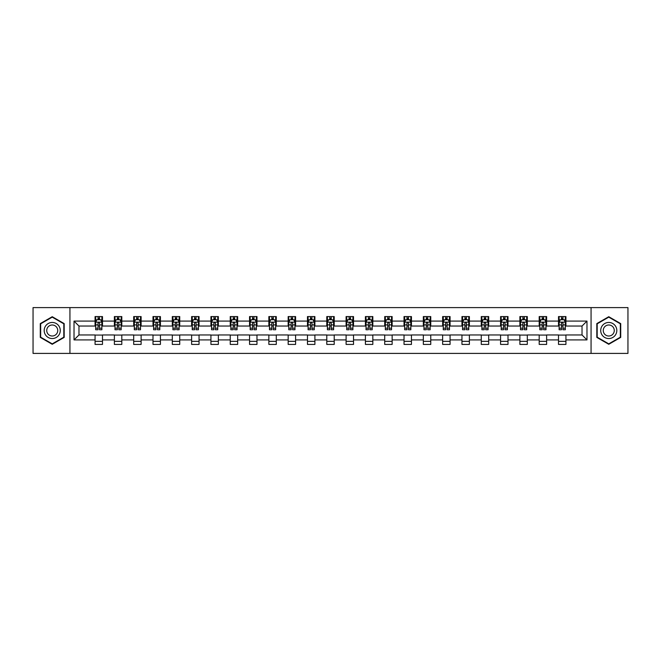 <?xml version="1.0" encoding="UTF-8"?>
<svg xmlns="http://www.w3.org/2000/svg" width="661" height="661" viewBox="0 0 661 661"><rect width="100%" height="100%" fill="white"/><g stroke="black" fill="none" stroke-linecap="round" stroke-linejoin="round"><path stroke-width="0.99" d="M591.066 353.404L627.95 353.404L627.95 307.596L591.066 307.596L591.066 353.404L69.934 353.404L69.934 307.596L33.05 307.596L33.05 353.404L69.934 353.404M591.066 307.596L69.934 307.596M565.932 321.089L565.932 316.578L558.512 316.578L558.512 321.089L546.622 321.089L546.622 316.578L539.194 316.578L539.194 321.089L527.313 321.089L527.313 316.578L519.885 316.578L519.885 321.089L508.003 321.089L508.003 316.578L500.575 316.578L500.575 321.089L488.694 321.089L488.694 316.578L481.266 316.578L481.266 321.089L469.384 321.089L469.384 316.578L461.956 316.578L461.956 321.089L450.075 321.089L450.075 316.578L442.647 316.578L442.647 321.089L430.765 321.089L430.765 316.578L423.337 316.578L423.337 321.089L411.456 321.089L411.456 316.578L404.028 316.578L404.028 321.089L392.147 321.089L392.147 316.578L384.719 316.578L384.719 321.089L372.837 321.089L372.837 316.578L365.409 316.578L365.409 321.089L353.528 321.089L353.528 316.578L346.1 316.578L346.1 321.089L334.21 321.089L334.21 316.578L326.79 316.578L326.79 321.089L314.9 321.089L314.9 316.578L307.472 316.578L307.472 321.089L295.591 321.089L295.591 316.578L288.163 316.578L288.163 321.089L276.281 321.089L276.281 316.578L268.853 316.578L268.853 321.089L256.972 321.089L256.972 316.578L249.544 316.578L249.544 321.089L237.663 321.089L237.663 316.578L230.235 316.578L230.235 321.089L218.353 321.089L218.353 316.578L210.925 316.578L210.925 321.089L199.044 321.089L199.044 316.578L191.616 316.578L191.616 321.089L179.734 321.089L179.734 316.578L172.306 316.578L172.306 321.089L160.425 321.089L160.425 316.578L152.997 316.578L152.997 321.089L141.115 321.089L141.115 316.578L133.687 316.578L133.687 321.089L121.806 321.089L121.806 316.578L114.378 316.578L114.378 321.089L102.488 321.089L102.488 316.578L95.068 316.578L95.068 321.089L74.024 321.089L74.024 339.911L78.973 334.953L95.068 334.953L95.068 344.422L102.488 344.422L102.488 334.953L114.378 334.953L114.378 344.422L121.806 344.422L121.806 334.953L133.687 334.953L133.687 344.422L141.115 344.422L141.115 334.953L152.997 334.953L152.997 344.422L160.425 344.422L160.425 334.953L172.306 334.953L172.306 344.422L179.734 344.422L179.734 334.953L191.616 334.953L191.616 344.422L199.044 344.422L199.044 334.953L210.925 334.953L210.925 344.422L218.353 344.422L218.353 334.953L230.235 334.953L230.235 344.422L237.663 344.422L237.663 334.953L249.544 334.953L249.544 344.422L256.972 344.422L256.972 334.953L268.853 334.953L268.853 344.422L276.281 344.422L276.281 334.953L288.163 334.953L288.163 344.422L295.591 344.422L295.591 334.953L307.472 334.953L307.472 344.422L314.9 344.422L314.9 334.953L326.79 334.953L326.79 344.422L334.21 344.422L334.21 334.953L346.1 334.953L346.1 344.422L353.528 344.422L353.528 334.953L365.409 334.953L365.409 344.422L372.837 344.422L372.837 334.953L384.719 334.953L384.719 344.422L392.147 344.422L392.147 334.953L404.028 334.953L404.028 344.422L411.456 344.422L411.456 334.953L423.337 334.953L423.337 344.422L430.765 344.422L430.765 334.953L442.647 334.953L442.647 344.422L450.075 344.422L450.075 334.953L461.956 334.953L461.956 344.422L469.384 344.422L469.384 334.953L481.266 334.953L481.266 344.422L488.694 344.422L488.694 334.953L500.575 334.953L500.575 344.422L508.003 344.422L508.003 334.953L519.885 334.953L519.885 344.422L527.313 344.422L527.313 334.953L539.194 334.953L539.194 344.422L546.622 344.422L546.622 334.953L558.512 334.953L558.512 344.422L565.932 344.422L565.932 334.953L582.027 334.953L582.027 326.047L565.932 326.047L565.932 321.089L586.976 321.089L586.976 339.911L565.932 339.911M558.512 339.911L546.622 339.911M539.194 339.911L527.313 339.911M519.885 339.911L508.003 339.911M500.575 339.911L488.694 339.911M481.266 339.911L469.384 339.911M461.956 339.911L450.075 339.911M442.647 339.911L430.765 339.911M423.337 339.911L411.456 339.911M404.028 339.911L392.147 339.911M384.719 339.911L372.837 339.911M365.409 339.911L353.528 339.911M346.1 339.911L334.21 339.911M326.79 339.911L314.9 339.911M307.472 339.911L295.591 339.911M288.163 339.911L276.281 339.911M268.853 339.911L256.972 339.911M249.544 339.911L237.663 339.911M230.235 339.911L218.353 339.911M210.925 339.911L199.044 339.911M191.616 339.911L179.734 339.911M172.306 339.911L160.425 339.911M152.997 339.911L141.115 339.911M133.687 339.911L121.806 339.911M114.378 339.911L102.488 339.911M95.068 339.911L74.024 339.911M558.512 321.089L558.512 326.047L546.622 326.047L546.622 321.089M539.194 321.089L539.194 326.047L527.313 326.047L527.313 321.089M519.885 321.089L519.885 326.047L508.003 326.047L508.003 321.089M500.575 321.089L500.575 326.047L488.694 326.047L488.694 321.089M481.266 321.089L481.266 326.047L469.384 326.047L469.384 321.089M461.956 321.089L461.956 326.047L450.075 326.047L450.075 321.089M442.647 321.089L442.647 326.047L430.765 326.047L430.765 321.089M423.337 321.089L423.337 326.047L411.456 326.047L411.456 321.089M404.028 321.089L404.028 326.047L392.147 326.047L392.147 321.089M384.719 321.089L384.719 326.047L372.837 326.047L372.837 321.089M365.409 321.089L365.409 326.047L353.528 326.047L353.528 321.089M346.1 321.089L346.1 326.047L334.21 326.047L334.21 321.089M326.79 321.089L326.79 326.047L314.9 326.047L314.9 321.089M307.472 321.089L307.472 326.047L295.591 326.047L295.591 321.089M288.163 321.089L288.163 326.047L276.281 326.047L276.281 321.089M268.853 321.089L268.853 326.047L256.972 326.047L256.972 321.089M249.544 321.089L249.544 326.047L237.663 326.047L237.663 321.089M230.235 321.089L230.235 326.047L218.353 326.047L218.353 321.089M210.925 321.089L210.925 326.047L199.044 326.047L199.044 321.089M191.616 321.089L191.616 326.047L179.734 326.047L179.734 321.089M172.306 321.089L172.306 326.047L160.425 326.047L160.425 321.089M152.997 321.089L152.997 326.047L141.115 326.047L141.115 321.089M133.687 321.089L133.687 326.047L121.806 326.047L121.806 321.089M114.378 321.089L114.378 326.047L102.488 326.047L102.488 321.089M95.068 321.089L95.068 326.047L78.973 326.047L74.024 321.089M78.973 326.047L78.973 334.953M586.976 339.911L582.027 334.953M582.027 326.047L586.976 321.089M95.068 319.668L95.688 319.668M98.035 319.668L99.522 319.668M101.877 319.668L102.488 319.668M95.068 325.923L95.688 325.923M98.035 325.923L99.522 325.923M101.877 325.923L102.488 325.923M95.068 335.077L102.488 335.077M95.068 341.332L102.488 341.332M114.378 335.077L121.806 335.077M114.378 341.332L121.806 341.332M114.378 319.668L114.997 319.668M117.344 319.668L118.831 319.668M121.186 319.668L121.806 319.668M114.378 325.923L114.997 325.923M117.344 325.923L118.831 325.923M121.186 325.923L121.806 325.923M133.687 335.077L141.115 335.077M133.687 341.332L141.115 341.332M133.687 319.668L134.307 319.668M136.653 319.668L138.141 319.668M140.496 319.668L141.115 319.668M133.687 325.923L134.307 325.923M136.653 325.923L138.141 325.923M140.496 325.923L141.115 325.923M152.997 335.077L160.425 335.077M152.997 341.332L160.425 341.332M152.997 319.668L153.616 319.668M155.963 319.668L157.45 319.668M159.805 319.668L160.425 319.668M152.997 325.923L153.616 325.923M155.963 325.923L157.45 325.923M159.805 325.923L160.425 325.923M172.306 335.077L179.734 335.077M172.306 341.332L179.734 341.332M172.306 319.668L172.926 319.668M175.272 319.668L176.76 319.668M179.114 319.668L179.734 319.668M172.306 325.923L172.926 325.923M175.272 325.923L176.76 325.923M179.114 325.923L179.734 325.923M191.616 335.077L199.044 335.077M191.616 341.332L199.044 341.332M191.616 319.668L192.235 319.668M194.59 319.668L196.069 319.668M198.424 319.668L199.044 319.668M191.616 325.923L192.235 325.923M194.59 325.923L196.069 325.923M198.424 325.923L199.044 325.923M210.925 335.077L218.353 335.077M210.925 341.332L218.353 341.332M210.925 319.668L211.545 319.668M213.9 319.668L215.379 319.668M217.733 319.668L218.353 319.668M210.925 325.923L211.545 325.923M213.9 325.923L215.379 325.923M217.733 325.923L218.353 325.923M230.235 335.077L237.663 335.077M230.235 341.332L237.663 341.332M230.235 319.668L230.854 319.668M233.209 319.668L234.688 319.668M237.043 319.668L237.663 319.668M230.235 325.923L230.854 325.923M233.209 325.923L234.688 325.923M237.043 325.923L237.663 325.923M249.544 335.077L256.972 335.077M249.544 341.332L256.972 341.332M249.544 319.668L250.164 319.668M252.519 319.668L254.006 319.668M256.352 319.668L256.972 319.668M249.544 325.923L250.164 325.923M252.519 325.923L254.006 325.923M256.352 325.923L256.972 325.923M268.853 335.077L276.281 335.077M268.853 341.332L276.281 341.332M268.853 319.668L269.473 319.668M271.828 319.668L273.315 319.668M275.662 319.668L276.281 319.668M268.853 325.923L269.473 325.923M271.828 325.923L273.315 325.923M275.662 325.923L276.281 325.923M288.163 335.077L295.591 335.077M288.163 341.332L295.591 341.332M288.163 319.668L288.783 319.668M291.137 319.668L292.625 319.668M294.971 319.668L295.591 319.668M288.163 325.923L288.783 325.923M291.137 325.923L292.625 325.923M294.971 325.923L295.591 325.923M307.472 335.077L314.9 335.077M307.472 341.332L314.9 341.332M307.472 319.668L308.092 319.668M310.447 319.668L311.934 319.668M314.281 319.668L314.9 319.668M307.472 325.923L308.092 325.923M310.447 325.923L311.934 325.923M314.281 325.923L314.9 325.923M326.79 335.077L334.21 335.077M326.79 341.332L334.21 341.332M326.79 319.668L327.402 319.668M329.756 319.668L331.244 319.668M333.598 319.668L334.21 319.668M326.79 325.923L327.402 325.923M329.756 325.923L331.244 325.923M333.598 325.923L334.21 325.923M346.1 335.077L353.528 335.077M346.1 341.332L353.528 341.332M346.1 319.668L346.719 319.668M349.066 319.668L350.553 319.668M352.908 319.668L353.528 319.668M346.1 325.923L346.719 325.923M349.066 325.923L350.553 325.923M352.908 325.923L353.528 325.923M365.409 335.077L372.837 335.077M365.409 341.332L372.837 341.332M365.409 319.668L366.029 319.668M368.375 319.668L369.863 319.668M372.217 319.668L372.837 319.668M365.409 325.923L366.029 325.923M368.375 325.923L369.863 325.923M372.217 325.923L372.837 325.923M384.719 335.077L392.147 335.077M384.719 341.332L392.147 341.332M384.719 319.668L385.338 319.668M387.685 319.668L389.172 319.668M391.527 319.668L392.147 319.668M384.719 325.923L385.338 325.923M387.685 325.923L389.172 325.923M391.527 325.923L392.147 325.923M404.028 335.077L411.456 335.077M404.028 341.332L411.456 341.332M404.028 319.668L404.648 319.668M406.994 319.668L408.481 319.668M410.836 319.668L411.456 319.668M404.028 325.923L404.648 325.923M406.994 325.923L408.481 325.923M410.836 325.923L411.456 325.923M423.337 335.077L430.765 335.077M423.337 341.332L430.765 341.332M423.337 319.668L423.957 319.668M426.312 319.668L427.791 319.668M430.146 319.668L430.765 319.668M423.337 325.923L423.957 325.923M426.312 325.923L427.791 325.923M430.146 325.923L430.765 325.923M442.647 335.077L450.075 335.077M442.647 341.332L450.075 341.332M442.647 319.668L443.267 319.668M445.621 319.668L447.1 319.668M449.455 319.668L450.075 319.668M442.647 325.923L443.267 325.923M445.621 325.923L447.1 325.923M449.455 325.923L450.075 325.923M461.956 335.077L469.384 335.077M461.956 341.332L469.384 341.332M461.956 319.668L462.576 319.668M464.931 319.668L466.41 319.668M468.765 319.668L469.384 319.668M461.956 325.923L462.576 325.923M464.931 325.923L466.41 325.923M468.765 325.923L469.384 325.923M481.266 335.077L488.694 335.077M481.266 341.332L488.694 341.332M481.266 319.668L481.886 319.668M484.24 319.668L485.728 319.668M488.074 319.668L488.694 319.668M481.266 325.923L481.886 325.923M484.24 325.923L485.728 325.923M488.074 325.923L488.694 325.923M500.575 335.077L508.003 335.077M500.575 341.332L508.003 341.332M500.575 319.668L501.195 319.668M503.55 319.668L505.037 319.668M507.384 319.668L508.003 319.668M500.575 325.923L501.195 325.923M503.55 325.923L505.037 325.923M507.384 325.923L508.003 325.923M519.885 335.077L527.313 335.077M519.885 341.332L527.313 341.332M519.885 319.668L520.504 319.668M522.859 319.668L524.347 319.668M526.693 319.668L527.313 319.668M519.885 325.923L520.504 325.923M522.859 325.923L524.347 325.923M526.693 325.923L527.313 325.923M539.194 335.077L546.622 335.077M539.194 341.332L546.622 341.332M539.194 319.668L539.814 319.668M542.169 319.668L543.656 319.668M546.003 319.668L546.622 319.668M539.194 325.923L539.814 325.923M542.169 325.923L543.656 325.923M546.003 325.923L546.622 325.923M558.512 335.077L565.932 335.077M558.512 341.332L565.932 341.332M558.512 319.668L559.123 319.668M561.478 319.668L562.965 319.668M565.312 319.668L565.932 319.668M558.512 325.923L559.123 325.923M561.478 325.923L562.965 325.923M565.312 325.923L565.932 325.923M52.236 344.29L64.183 337.399L64.183 323.601L52.236 316.71L40.288 323.601L40.288 337.399L52.236 344.29M620.712 323.601L608.764 316.71L596.817 323.601L596.817 337.399L608.764 344.29L620.712 337.399L620.712 323.601M99.522 318.181L98.035 318.181M101.877 328.203L99.522 328.203L99.522 329.756L101.877 329.756L101.877 322.204L100.637 319.734L96.919 319.734L95.688 322.204L95.688 329.756L98.035 329.756L98.035 328.203L95.688 328.203M95.688 322.204L95.688 316.578M101.877 322.204L101.877 316.578M98.035 319.734L98.035 316.578M99.522 316.578L99.522 319.734M99.522 328.203L99.522 323.138C99.026 322.18 98.53 322.18 98.035 323.138L98.035 328.203M59.201 334.524A8.048 8.048 0 0 0 56.259 323.535A8.048 8.048 0 0 0 45.27 326.476A8.048 8.048 0 0 0 48.212 337.465A8.048 8.048 0 0 0 59.201 334.524M57.003 333.251A5.511 5.511 0 0 0 54.987 325.733A5.511 5.511 0 0 0 47.468 327.749A5.511 5.511 0 0 0 49.484 335.267A5.511 5.511 0 0 0 57.003 333.251M40.66 337.184L40.66 323.816L52.236 317.14L63.811 323.816L63.811 337.184L52.236 343.86L40.66 337.184M608.764 322.452A8.048 8.048 0 0 0 600.717 330.5A8.048 8.048 0 0 0 608.764 338.548A8.048 8.048 0 0 0 616.812 330.5A8.048 8.048 0 0 0 608.764 322.452M608.764 324.989A5.511 5.511 0 0 0 603.253 330.5A5.511 5.511 0 0 0 608.764 336.011A5.511 5.511 0 0 0 614.276 330.5A5.511 5.511 0 0 0 608.764 324.989M620.34 337.184L608.764 343.86L597.189 337.184L597.189 323.816L608.764 317.14L620.34 323.816L620.34 337.184M118.831 318.181L117.344 318.181M121.186 328.203L118.831 328.203L118.831 329.756L121.186 329.756L121.186 322.204L119.947 319.734L116.229 319.734L114.997 322.204L114.997 329.756L117.344 329.756L117.344 328.203L114.997 328.203M114.997 322.204L114.997 316.578M121.186 322.204L121.186 316.578M117.344 319.734L117.344 316.578M118.831 316.578L118.831 319.734M118.831 328.203L118.831 323.138C118.336 322.18 117.84 322.18 117.344 323.138L117.344 328.203M138.141 318.181L136.653 318.181M140.496 328.203L138.141 328.203L138.141 329.756L140.496 329.756L140.496 322.204L139.256 319.734L135.538 319.734L134.307 322.204L134.307 329.756L136.653 329.756L136.653 328.203L134.307 328.203M134.307 322.204L134.307 316.578M140.496 322.204L140.496 316.578M136.653 319.734L136.653 316.578M138.141 316.578L138.141 319.734M138.141 328.203L138.141 323.138C137.645 322.18 137.149 322.18 136.653 323.138L136.653 328.203M157.45 318.181L155.963 318.181M159.805 328.203L157.45 328.203L157.45 329.756L159.805 329.756L159.805 322.204L158.566 319.734L154.856 319.734L153.616 322.204L153.616 329.756L155.963 329.756L155.963 328.203L153.616 328.203M153.616 322.204L153.616 316.578M159.805 322.204L159.805 316.578M155.963 319.734L155.963 316.578M157.45 316.578L157.45 319.734M157.45 328.203L157.45 323.138C156.954 322.18 156.459 322.18 155.963 323.138L155.963 328.203M176.76 318.181L175.272 318.181M179.114 328.203L176.76 328.203L176.76 329.756L179.114 329.756L179.114 322.204L177.875 319.734L174.165 319.734L172.926 322.204L172.926 329.756L175.272 329.756L175.272 328.203L172.926 328.203M172.926 322.204L172.926 316.578M179.114 322.204L179.114 316.578M175.272 319.734L175.272 316.578M176.76 316.578L176.76 319.734M176.76 328.203L176.76 323.138C176.264 322.18 175.768 322.18 175.272 323.138L175.272 328.203M196.069 318.181L194.59 318.181M198.424 328.203L196.069 328.203L196.069 329.756L198.424 329.756L198.424 322.204L197.185 319.734L193.475 319.734L192.235 322.204L192.235 329.756L194.59 329.756L194.59 328.203L192.235 328.203M192.235 322.204L192.235 316.578M198.424 322.204L198.424 316.578M194.59 319.734L194.59 316.578M196.069 316.578L196.069 319.734M196.069 328.203L196.069 323.138C195.573 322.18 195.086 322.18 194.59 323.138L194.59 328.203M215.379 318.181L213.9 318.181M217.733 328.203L215.379 328.203L215.379 329.756L217.733 329.756L217.733 322.204L216.494 319.734L212.784 319.734L211.545 322.204L211.545 329.756L213.9 329.756L213.9 328.203L211.545 328.203M211.545 322.204L211.545 316.578M217.733 322.204L217.733 316.578M213.9 319.734L213.9 316.578M215.379 316.578L215.379 319.734M215.379 328.203L215.379 323.138C214.891 322.18 214.395 322.18 213.9 323.138L213.9 328.203M234.688 318.181L233.209 318.181M237.043 328.203L234.688 328.203L234.688 329.756L237.043 329.756L237.043 322.204L235.803 319.734L232.094 319.734L230.854 322.204L230.854 329.756L233.209 329.756L233.209 328.203L230.854 328.203M230.854 322.204L230.854 316.578M237.043 322.204L237.043 316.578M233.209 319.734L233.209 316.578M234.688 316.578L234.688 319.734M234.688 328.203L234.688 323.138C234.201 322.18 233.705 322.18 233.209 323.138L233.209 328.203M254.006 318.181L252.519 318.181M256.352 328.203L254.006 328.203L254.006 329.756L256.352 329.756L256.352 322.204L255.113 319.734L251.403 319.734L250.164 322.204L250.164 329.756L252.519 329.756L252.519 328.203L250.164 328.203M250.164 322.204L250.164 316.578M256.352 322.204L256.352 316.578M252.519 319.734L252.519 316.578M254.006 316.578L254.006 319.734M254.006 328.203L254.006 323.138C253.51 322.18 253.014 322.18 252.519 323.138L252.519 328.203M273.315 318.181L271.828 318.181M275.662 328.203L273.315 328.203L273.315 329.756L275.662 329.756L275.662 322.204L274.422 319.734L270.713 319.734L269.473 322.204L269.473 329.756L271.828 329.756L271.828 328.203L269.473 328.203M269.473 322.204L269.473 316.578M275.662 322.204L275.662 316.578M271.828 319.734L271.828 316.578M273.315 316.578L273.315 319.734M273.315 328.203L273.315 323.138C272.819 322.18 272.324 322.18 271.828 323.138L271.828 328.203M292.625 318.181L291.137 318.181M294.971 328.203L292.625 328.203L292.625 329.756L294.971 329.756L294.971 322.204L293.74 319.734L290.022 319.734L288.783 322.204L288.783 329.756L291.137 329.756L291.137 328.203L288.783 328.203M288.783 322.204L288.783 316.578M294.971 322.204L294.971 316.578M291.137 319.734L291.137 316.578M292.625 316.578L292.625 319.734M292.625 328.203L292.625 323.138C292.129 322.18 291.633 322.18 291.137 323.138L291.137 328.203M311.934 318.181L310.447 318.181M314.281 328.203L311.934 328.203L311.934 329.756L314.281 329.756L314.281 322.204L313.05 319.734L309.331 319.734L308.092 322.204L308.092 329.756L310.447 329.756L310.447 328.203L308.092 328.203M308.092 322.204L308.092 316.578M314.281 322.204L314.281 316.578M310.447 319.734L310.447 316.578M311.934 316.578L311.934 319.734M311.934 328.203L311.934 323.138C311.438 322.18 310.943 322.18 310.447 323.138L310.447 328.203M331.244 318.181L329.756 318.181M333.598 328.203L331.244 328.203L331.244 329.756L333.598 329.756L333.598 322.204L332.359 319.734L328.641 319.734L327.402 322.204L327.402 329.756L329.756 329.756L329.756 328.203L327.402 328.203M327.402 322.204L327.402 316.578M333.598 322.204L333.598 316.578M329.756 319.734L329.756 316.578M331.244 316.578L331.244 319.734M331.244 328.203L331.244 323.138C330.748 322.18 330.252 322.18 329.756 323.138L329.756 328.203M350.553 318.181L349.066 318.181M352.908 328.203L350.553 328.203L350.553 329.756L352.908 329.756L352.908 322.204L351.669 319.734L347.95 319.734L346.719 322.204L346.719 329.756L349.066 329.756L349.066 328.203L346.719 328.203M346.719 322.204L346.719 316.578M352.908 322.204L352.908 316.578M349.066 319.734L349.066 316.578M350.553 316.578L350.553 319.734M350.553 328.203L350.553 323.138C350.057 322.18 349.562 322.18 349.066 323.138L349.066 328.203M369.863 318.181L368.375 318.181M372.217 328.203L369.863 328.203L369.863 329.756L372.217 329.756L372.217 322.204L370.978 319.734L367.26 319.734L366.029 322.204L366.029 329.756L368.375 329.756L368.375 328.203L366.029 328.203M366.029 322.204L366.029 316.578M372.217 322.204L372.217 316.578M368.375 319.734L368.375 316.578M369.863 316.578L369.863 319.734M369.863 328.203L369.863 323.138C369.367 322.18 368.871 322.18 368.375 323.138L368.375 328.203M389.172 318.181L387.685 318.181M391.527 328.203L389.172 328.203L389.172 329.756L391.527 329.756L391.527 322.204L390.287 319.734L386.578 319.734L385.338 322.204L385.338 329.756L387.685 329.756L387.685 328.203L385.338 328.203M385.338 322.204L385.338 316.578M391.527 322.204L391.527 316.578M387.685 319.734L387.685 316.578M389.172 316.578L389.172 319.734M389.172 328.203L389.172 323.138C388.676 322.18 388.181 322.18 387.685 323.138L387.685 328.203M408.481 318.181L406.994 318.181M410.836 328.203L408.481 328.203L408.481 329.756L410.836 329.756L410.836 322.204L409.597 319.734L405.887 319.734L404.648 322.204L404.648 329.756L406.994 329.756L406.994 328.203L404.648 328.203M404.648 322.204L404.648 316.578M410.836 322.204L410.836 316.578M406.994 319.734L406.994 316.578M408.481 316.578L408.481 319.734M408.481 328.203L408.481 323.138C407.986 322.18 407.49 322.18 406.994 323.138L406.994 328.203M427.791 318.181L426.312 318.181M430.146 328.203L427.791 328.203L427.791 329.756L430.146 329.756L430.146 322.204L428.906 319.734L425.197 319.734L423.957 322.204L423.957 329.756L426.312 329.756L426.312 328.203L423.957 328.203M423.957 322.204L423.957 316.578M430.146 322.204L430.146 316.578M426.312 319.734L426.312 316.578M427.791 316.578L427.791 319.734M427.791 328.203L427.791 323.138C427.295 322.18 426.808 322.18 426.312 323.138L426.312 328.203M447.1 318.181L445.621 318.181M449.455 328.203L447.1 328.203L447.1 329.756L449.455 329.756L449.455 322.204L448.216 319.734L444.506 319.734L443.267 322.204L443.267 329.756L445.621 329.756L445.621 328.203L443.267 328.203M443.267 322.204L443.267 316.578M449.455 322.204L449.455 316.578M445.621 319.734L445.621 316.578M447.1 316.578L447.1 319.734M447.1 328.203L447.1 323.138C446.613 322.18 446.117 322.18 445.621 323.138L445.621 328.203M466.41 318.181L464.931 318.181M468.765 328.203L466.41 328.203L466.41 329.756L468.765 329.756L468.765 322.204L467.525 319.734L463.815 319.734L462.576 322.204L462.576 329.756L464.931 329.756L464.931 328.203L462.576 328.203M462.576 322.204L462.576 316.578M468.765 322.204L468.765 316.578M464.931 319.734L464.931 316.578M466.41 316.578L466.41 319.734M466.41 328.203L466.41 323.138C465.922 322.18 465.427 322.18 464.931 323.138L464.931 328.203M485.728 318.181L484.24 318.181M488.074 328.203L485.728 328.203L485.728 329.756L488.074 329.756L488.074 322.204L486.835 319.734L483.125 319.734L481.886 322.204L481.886 329.756L484.24 329.756L484.24 328.203L481.886 328.203M481.886 322.204L481.886 316.578M488.074 322.204L488.074 316.578M484.24 319.734L484.24 316.578M485.728 316.578L485.728 319.734M485.728 328.203L485.728 323.138C485.232 322.18 484.736 322.18 484.24 323.138L484.24 328.203M505.037 318.181L503.55 318.181M507.384 328.203L505.037 328.203L505.037 329.756L507.384 329.756L507.384 322.204L506.144 319.734L502.434 319.734L501.195 322.204L501.195 329.756L503.55 329.756L503.55 328.203L501.195 328.203M501.195 322.204L501.195 316.578M507.384 322.204L507.384 316.578M503.55 319.734L503.55 316.578M505.037 316.578L505.037 319.734M505.037 328.203L505.037 323.138C504.541 322.18 504.046 322.18 503.55 323.138L503.55 328.203M524.347 318.181L522.859 318.181M526.693 328.203L524.347 328.203L524.347 329.756L526.693 329.756L526.693 322.204L525.462 319.734L521.744 319.734L520.504 322.204L520.504 329.756L522.859 329.756L522.859 328.203L520.504 328.203M520.504 322.204L520.504 316.578M526.693 322.204L526.693 316.578M522.859 319.734L522.859 316.578M524.347 316.578L524.347 319.734M524.347 328.203L524.347 323.138C523.851 322.18 523.355 322.18 522.859 323.138L522.859 328.203M543.656 318.181L542.169 318.181M546.003 328.203L543.656 328.203L543.656 329.756L546.003 329.756L546.003 322.204L544.771 319.734L541.053 319.734L539.814 322.204L539.814 329.756L542.169 329.756L542.169 328.203L539.814 328.203M539.814 322.204L539.814 316.578M546.003 322.204L546.003 316.578M542.169 319.734L542.169 316.578M543.656 316.578L543.656 319.734M543.656 328.203L543.656 323.138C543.16 322.18 542.664 322.18 542.169 323.138L542.169 328.203M562.965 318.181L561.478 318.181M565.312 328.203L562.965 328.203L562.965 329.756L565.312 329.756L565.312 322.204L564.081 319.734L560.363 319.734L559.123 322.204L559.123 329.756L561.478 329.756L561.478 328.203L559.123 328.203M559.123 322.204L559.123 316.578M565.312 322.204L565.312 316.578M561.478 319.734L561.478 316.578M562.965 316.578L562.965 319.734M562.965 328.203L562.965 323.138C562.47 322.18 561.974 322.18 561.478 323.138L561.478 328.203M101.844 322.147L95.713 322.147M95.688 319.883L96.845 319.883M100.712 319.883L101.877 319.883M98.035 324.89L95.688 324.89M101.877 324.89L99.522 324.89M99.522 318.974L98.035 318.974M121.153 322.147L115.022 322.147M114.997 319.883L116.154 319.883M120.021 319.883L121.186 319.883M117.344 324.89L114.997 324.89M121.186 324.89L118.831 324.89M118.831 318.974L117.344 318.974M140.463 322.147L134.332 322.147M134.307 319.883L135.472 319.883M139.331 319.883L140.496 319.883M136.653 324.89L134.307 324.89M140.496 324.89L138.141 324.89M138.141 318.974L136.653 318.974M159.772 322.147L153.649 322.147M153.616 319.883L154.781 319.883M158.64 319.883L159.805 319.883M155.963 324.89L153.616 324.89M159.805 324.89L157.45 324.89M157.45 318.974L155.963 318.974M179.081 322.147L172.959 322.147M172.926 319.883L174.091 319.883M177.949 319.883L179.114 319.883M175.272 324.89L172.926 324.89M179.114 324.89L176.76 324.89M176.76 318.974L175.272 318.974M198.391 322.147L192.268 322.147M192.235 319.883L193.4 319.883M197.259 319.883L198.424 319.883M194.59 324.89L192.235 324.89M198.424 324.89L196.069 324.89M196.069 318.974L194.59 318.974M217.7 322.147L211.578 322.147M211.545 319.883L212.71 319.883M216.568 319.883L217.733 319.883M213.9 324.89L211.545 324.89M217.733 324.89L215.379 324.89M215.379 318.974L213.9 318.974M237.01 322.147L230.887 322.147M230.854 319.883L232.019 319.883M235.878 319.883L237.043 319.883M233.209 324.89L230.854 324.89M237.043 324.89L234.688 324.89M234.688 318.974L233.209 318.974M256.319 322.147L250.197 322.147M250.164 319.883L251.329 319.883M255.187 319.883L256.352 319.883M252.519 324.89L250.164 324.89M256.352 324.89L254.006 324.89M254.006 318.974L252.519 318.974M275.637 322.147L269.506 322.147M269.473 319.883L270.638 319.883M274.497 319.883L275.662 319.883M271.828 324.89L269.473 324.89M275.662 324.89L273.315 324.89M273.315 318.974L271.828 318.974M294.946 322.147L288.816 322.147M288.783 319.883L289.948 319.883M293.815 319.883L294.971 319.883M291.137 324.89L288.783 324.89M294.971 324.89L292.625 324.89M292.625 318.974L291.137 318.974M314.256 322.147L308.125 322.147M308.092 319.883L309.257 319.883M313.124 319.883L314.281 319.883M310.447 324.89L308.092 324.89M314.281 324.89L311.934 324.89M311.934 318.974L310.447 318.974M333.565 322.147L327.435 322.147M327.402 319.883L328.567 319.883M332.433 319.883L333.598 319.883M329.756 324.89L327.402 324.89M333.598 324.89L331.244 324.89M331.244 318.974L329.756 318.974M352.875 322.147L346.744 322.147M346.719 319.883L347.876 319.883M351.743 319.883L352.908 319.883M349.066 324.89L346.719 324.89M352.908 324.89L350.553 324.89M350.553 318.974L349.066 318.974M372.184 322.147L366.054 322.147M366.029 319.883L367.185 319.883M371.052 319.883L372.217 319.883M368.375 324.89L366.029 324.89M372.217 324.89L369.863 324.89M369.863 318.974L368.375 318.974M391.494 322.147L385.363 322.147M385.338 319.883L386.503 319.883M390.362 319.883L391.527 319.883M387.685 324.89L385.338 324.89M391.527 324.89L389.172 324.89M389.172 318.974L387.685 318.974M410.803 322.147L404.681 322.147M404.648 319.883L405.813 319.883M409.671 319.883L410.836 319.883M406.994 324.89L404.648 324.89M410.836 324.89L408.481 324.89M408.481 318.974L406.994 318.974M430.113 322.147L423.99 322.147M423.957 319.883L425.122 319.883M428.981 319.883L430.146 319.883M426.312 324.89L423.957 324.89M430.146 324.89L427.791 324.89M427.791 318.974L426.312 318.974M449.422 322.147L443.3 322.147M443.267 319.883L444.432 319.883M448.29 319.883L449.455 319.883M445.621 324.89L443.267 324.89M449.455 324.89L447.1 324.89M447.1 318.974L445.621 318.974M468.732 322.147L462.609 322.147M462.576 319.883L463.741 319.883M467.6 319.883L468.765 319.883M464.931 324.89L462.576 324.89M468.765 324.89L466.41 324.89M466.41 318.974L464.931 318.974M488.041 322.147L481.919 322.147M481.886 319.883L483.051 319.883M486.909 319.883L488.074 319.883M484.24 324.89L481.886 324.89M488.074 324.89L485.728 324.89M485.728 318.974L484.24 318.974M507.351 322.147L501.228 322.147M501.195 319.883L502.36 319.883M506.219 319.883L507.384 319.883M503.55 324.89L501.195 324.89M507.384 324.89L505.037 324.89M505.037 318.974L503.55 318.974M526.668 322.147L520.538 322.147M520.504 319.883L521.669 319.883M525.528 319.883L526.693 319.883M522.859 324.89L520.504 324.89M526.693 324.89L524.347 324.89M524.347 318.974L522.859 318.974M545.978 322.147L539.847 322.147M539.814 319.883L540.979 319.883M544.846 319.883L546.003 319.883M542.169 324.89L539.814 324.89M546.003 324.89L543.656 324.89M543.656 318.974L542.169 318.974M565.287 322.147L559.156 322.147M559.123 319.883L560.288 319.883M564.155 319.883L565.312 319.883M561.478 324.89L559.123 324.89M565.312 324.89L562.965 324.89M562.965 318.974L561.478 318.974"/></g></svg>
